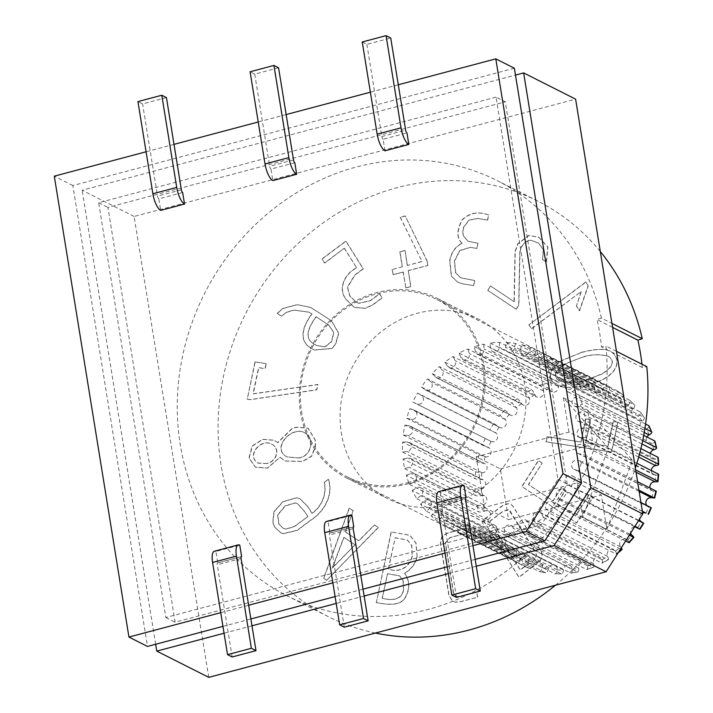 <?xml version="1.0" encoding="UTF-8"?>
<svg xmlns="http://www.w3.org/2000/svg" width="713" height="713" viewBox="0 0 713 713"><rect width="100%" height="100%" fill="white"/><g stroke="black" fill="none" stroke-linecap="round" stroke-linejoin="round"><path stroke-width="0.53" stroke-dasharray="3.56 2.67" d="M182.662 192.537L158.821 198.874L160.683 210.397M464.056 485.517L440.215 491.854L442.078 503.369L465.473 497.157M241.181 556.755L217.786 562.967L215.923 551.443L239.764 545.115M398.3 84.767L370.368 92.191M286.154 114.561L258.222 121.985M174.008 144.365L146.076 151.78M220.727 612.663L248.65 605.239M332.873 582.869L360.796 575.444M445.019 553.065L472.942 545.65M353.327 526.952L329.932 533.172L328.069 521.649L351.91 515.312M294.808 162.742L270.967 169.079L272.829 180.594M384.975 150.799L383.113 139.276L406.954 132.939M646.932 437.007A4.848 4.376 -63.2 0 0 648.572 443.477A4.848 4.376 -63.2 0 0 652.038 443.575L652.145 443.531A4.848 1.488 163.8 0 0 654.944 441.249M500.366 468.94L593.082 444.306L587.512 409.922L632.511 460.268L606.87 529.394L601.3 495L508.583 519.643L500.366 468.94L476.239 456.757L568.956 432.123L593.082 444.306M474.332 346.67L546.711 383.22A4.848 1.551 -107.9 0 1 549.545 388.701L549.563 388.817A4.848 4.376 -63.2 0 0 551.755 391.74A4.848 4.376 -63.2 0 0 556.425 391.134A4.848 4.376 -63.2 0 0 558.386 386.473L558.368 386.357A4.848 1.684 78.1 0 0 555.997 380.751L483.61 344.21A99.365 89.767 -63.2 0 0 474.332 346.67L475.33 351.331A4.848 4.376 -63.2 0 0 477.514 354.254A4.848 4.376 -63.2 0 0 482.184 353.648A4.848 4.376 -63.2 0 0 484.145 348.987L483.61 344.21M490.196 343.078L562.575 379.628A4.848 1.765 -97.6 0 1 564.634 385.278L564.634 385.403A4.848 4.376 -63.2 0 0 566.924 389.129A4.848 4.376 -63.2 0 0 573.582 384.69L573.582 384.565A4.848 1.872 88.6 0 0 571.986 378.879L499.608 342.329A99.365 89.767 -63.2 0 0 490.196 343.078L490.392 347.917A4.848 4.376 -63.2 0 0 492.683 351.643A4.848 4.376 -63.2 0 0 499.341 347.204L499.608 342.329M506.177 342.418L578.564 378.968A4.848 1.934 -87 0 1 579.838 384.655L579.821 384.77A4.848 4.376 -63.2 0 0 582.075 389.334A4.848 4.376 -63.2 0 0 588.617 385.724L588.644 385.599A4.848 1.996 99.3 0 0 587.824 379.958L515.437 343.416A99.365 89.767 -63.2 0 0 506.177 342.418L505.579 347.293A4.848 4.376 -63.2 0 0 507.834 351.848A4.848 4.376 -63.2 0 0 514.376 348.238L515.437 343.416M521.8 344.718L594.187 381.268A4.848 2.032 -76.2 0 1 594.695 386.838L594.66 386.963A4.848 4.376 -63.2 0 0 596.754 392.337A4.848 4.376 -63.2 0 0 603.046 389.53L603.091 389.414A4.848 2.068 110.3 0 0 603.011 383.977L530.624 347.427A99.365 89.767 -63.2 0 0 521.8 344.718L520.428 349.477A4.848 4.376 -63.2 0 0 522.513 354.851A4.848 4.376 -63.2 0 0 528.805 352.044L530.624 347.427M536.586 349.905L608.973 386.455A4.848 2.077 -65.1 0 1 608.759 391.776L608.715 391.892A4.848 4.376 -63.2 0 0 610.497 398.059A4.848 4.376 -63.2 0 0 616.424 396.009L616.487 395.902A4.848 2.077 121.4 0 0 617.155 390.831A4.848 2.077 121.4 0 0 617.093 390.795L544.714 354.245A99.365 89.767 -63.2 0 0 539.046 351.09A99.365 89.767 -63.2 0 0 536.586 349.905L534.474 354.406A4.848 4.376 -63.2 0 0 536.256 360.573A4.848 4.376 -63.2 0 0 542.183 358.523L544.714 354.245M550.088 357.828L622.476 394.378A4.848 2.059 -54.1 0 1 622.592 394.449A4.848 2.059 -54.1 0 1 621.602 399.316L621.54 399.414A4.848 4.376 -63.2 0 0 622.904 406.312A4.848 4.376 -63.2 0 0 628.349 404.957L628.429 404.868A4.848 2.014 132.4 0 0 629.837 400.349A4.848 2.014 132.4 0 0 629.641 400.216L557.263 363.666A99.365 89.767 -63.2 0 0 550.088 357.828L547.299 361.928A4.848 4.376 -63.2 0 0 548.662 368.826A4.848 4.376 -63.2 0 0 554.108 367.471L557.263 363.666M561.897 368.238L634.276 404.788A4.848 1.979 -43.1 0 1 634.517 404.966A4.848 1.979 -43.1 0 1 632.832 409.217L632.752 409.307A4.848 4.376 -63.2 0 0 633.59 416.864A4.848 4.376 -63.2 0 0 638.447 416.107L638.545 416.027A4.848 1.898 143.2 0 0 640.568 412.185A4.848 1.898 143.2 0 0 640.274 411.945L567.896 375.394A99.365 89.767 -63.2 0 0 561.897 368.238L558.511 371.821A4.848 4.376 -63.2 0 0 559.349 379.378A4.848 4.376 -63.2 0 0 564.215 378.621L567.896 375.394M645.577 424.075L576.291 389.084A99.365 89.767 -63.2 0 0 571.648 380.822L644.026 417.372A4.848 1.827 -32.5 0 1 644.338 417.649A4.848 1.827 -32.5 0 1 642.11 421.187L642.012 421.258A4.848 4.376 -63.2 0 0 642.235 429.378A4.848 4.376 -63.2 0 0 646.424 429.11L646.531 429.048A4.848 1.72 153.7 0 0 649.017 425.955M650.309 453.379A4.848 4.376 -63.2 0 0 652.404 458.735A4.848 4.376 -63.2 0 0 655.104 459.065L655.22 459.047A4.848 1.221 173.6 0 0 658.188 457.568M651.334 470.553A4.848 4.376 -63.2 0 0 653.625 474.689A4.848 4.376 -63.2 0 0 655.55 475.116L655.666 475.108A4.848 0.909 -176.9 0 0 658.643 474.439M650.024 488.031A4.848 4.376 -63.2 0 0 652.19 490.847A4.848 4.376 -63.2 0 0 653.34 491.221L653.456 491.239A4.848 0.57 -167.6 0 0 656.334 491.346M646.602 505.357A4.848 4.376 -63.2 0 0 648.144 506.729A4.848 4.376 -63.2 0 0 648.554 506.907L651.317 507.79M642.645 513.048A4.848 4.376 -63.2 0 0 639.49 519.162M639.953 529.278L637.707 527.424A4.848 4.376 -63.2 0 0 637.172 527.094A4.848 4.376 -63.2 0 0 634.722 526.711A4.848 4.376 -63.2 0 0 630.666 533.057M629.187 542.655A4.848 0.651 43.4 0 0 627.52 540.267L627.449 540.187A4.848 4.376 -63.2 0 0 626.335 539.349A4.848 4.376 -63.2 0 0 620.782 540.837A4.848 4.376 -63.2 0 0 620.551 546.818L620.622 546.907A4.848 0.847 -131.2 0 1 621.281 547.851M543.627 517.433L616.005 553.983A4.848 0.98 52.7 0 0 616.54 554.046A4.848 0.98 52.7 0 0 615.453 551.131L615.39 551.033A4.848 4.376 -63.2 0 0 613.804 549.58A4.848 4.376 -63.2 0 0 608.519 550.748A4.848 4.376 -63.2 0 0 607.619 556.381L607.663 556.488A4.848 1.168 -121.7 0 1 608.358 559.669A4.848 1.168 -121.7 0 1 607.824 559.616L535.436 523.066A99.365 89.767 -63.2 0 0 543.627 517.433L541.158 513.547A4.848 4.376 -63.2 0 0 539.563 512.094A4.848 4.376 -63.2 0 0 534.287 513.271A4.848 4.376 -63.2 0 0 533.377 518.895L535.436 523.066M529.438 526.488L601.817 563.038A4.848 1.283 62.3 0 0 602.36 563.101A4.848 1.283 62.3 0 0 601.959 559.75L601.915 559.643A4.848 4.376 -63.2 0 0 599.963 557.486A4.848 4.376 -63.2 0 0 594.981 558.359A4.848 4.376 -63.2 0 0 593.492 563.546L593.519 563.662A4.848 1.444 -112 0 1 593.483 567.218A4.848 1.444 -112 0 1 592.949 567.156L520.57 530.606A99.365 89.767 -63.2 0 0 529.438 526.488L527.673 522.157A4.848 4.376 -63.2 0 0 525.722 520A4.848 4.376 -63.2 0 0 520.74 520.873A4.848 4.376 -63.2 0 0 519.251 526.06L520.57 530.606M514.18 532.923L586.558 569.464A4.848 1.551 72.1 0 0 587.075 569.535A4.848 1.551 72.1 0 0 587.441 565.864L587.423 565.748A4.848 4.376 -63.2 0 0 585.23 562.824A4.848 4.376 -63.2 0 0 580.56 563.43A4.848 4.376 -63.2 0 0 578.6 568.092L578.617 568.208A4.848 1.684 -101.9 0 1 577.753 572.013A4.848 1.684 -101.9 0 1 577.28 571.933L504.893 535.383A99.365 89.767 -63.2 0 0 514.18 532.923L513.182 528.262A4.848 4.376 -63.2 0 0 510.998 525.338A4.848 4.376 -63.2 0 0 506.328 525.944A4.848 4.376 -63.2 0 0 504.367 530.606L504.893 535.383M498.316 536.515L570.694 573.065A4.848 1.765 82.4 0 0 571.14 573.154A4.848 1.765 82.4 0 0 572.352 569.286L572.352 569.161A4.848 4.376 -63.2 0 0 570.061 565.436A4.848 4.376 -63.2 0 0 563.404 569.874L563.404 569.99A4.848 1.872 -91.4 0 1 561.666 573.903A4.848 1.872 -91.4 0 1 561.283 573.813L488.904 537.263A99.365 89.767 -63.2 0 0 498.316 536.515L498.111 531.675A4.848 4.376 -63.2 0 0 495.82 527.95A4.848 4.376 -63.2 0 0 489.171 532.388L488.904 537.263M482.327 537.174L554.714 573.724A4.848 1.934 93 0 0 555.044 573.813A4.848 1.934 93 0 0 557.147 569.91L557.165 569.785A4.848 4.376 -63.2 0 0 554.91 565.231A4.848 4.376 -63.2 0 0 548.368 568.84L548.342 568.965A4.848 1.996 -80.7 0 1 545.703 572.806A4.848 1.996 -80.7 0 1 545.454 572.726L473.067 536.176A99.365 89.767 -63.2 0 0 482.327 537.174L482.924 532.299A4.848 4.376 -63.2 0 0 480.669 527.745A4.848 4.376 -63.2 0 0 474.127 531.354L473.067 536.176M466.703 534.875L539.09 571.425A4.848 2.032 103.8 0 0 539.269 571.487A4.848 2.032 103.8 0 0 542.29 567.717L542.326 567.601A4.848 4.376 -63.2 0 0 540.24 562.227A4.848 4.376 -63.2 0 0 533.939 565.026L533.894 565.142A4.848 2.068 -69.7 0 1 530.356 568.751A4.848 2.068 -69.7 0 1 530.267 568.716L457.88 532.165A99.365 89.767 -63.2 0 0 466.703 534.875L468.085 530.115A4.848 4.376 -63.2 0 0 465.999 524.741A4.848 4.376 -63.2 0 0 459.698 527.54L457.88 532.165M451.917 529.688L524.305 566.229A4.848 2.077 114.9 0 0 524.331 566.247A4.848 2.077 114.9 0 0 528.226 562.789L528.28 562.673A4.848 4.376 -63.2 0 0 526.488 556.505A4.848 4.376 -63.2 0 0 520.561 558.555L520.499 558.662A4.848 2.077 -58.6 0 1 516.185 561.897L443.798 525.347A99.365 89.767 -63.2 0 0 449.466 528.493A99.365 89.767 -63.2 0 0 451.917 529.688L454.038 525.187A4.848 4.376 -63.2 0 0 452.247 519.019A4.848 4.376 -63.2 0 0 446.32 521.069L443.798 525.347M438.415 521.764L510.802 558.315A4.848 2.059 125.9 0 0 515.383 555.249L515.454 555.151A4.848 4.376 -63.2 0 0 514.082 548.244A4.848 4.376 -63.2 0 0 508.636 549.607L508.565 549.696A4.848 2.014 -47.6 0 1 503.628 552.477L431.249 515.927A99.365 89.767 -63.2 0 0 438.415 521.764L441.213 517.665A4.848 4.376 -63.2 0 0 439.841 510.758A4.848 4.376 -63.2 0 0 434.404 512.121L431.249 515.927M426.615 511.355L498.993 547.905A4.848 1.979 136.9 0 0 504.153 545.347L504.234 545.258A4.848 4.376 -63.2 0 0 503.396 537.7A4.848 4.376 -63.2 0 0 498.539 538.458L498.44 538.538A4.848 1.898 -36.8 0 1 492.995 540.739L420.617 504.198A99.365 89.767 -63.2 0 0 426.615 511.355L430.001 507.772A4.848 4.376 -63.2 0 0 429.155 500.214A4.848 4.376 -63.2 0 0 424.297 500.972L420.617 504.198M416.864 498.77L489.252 535.32A4.848 1.827 147.5 0 0 494.875 533.377L494.974 533.306A4.848 4.376 -63.2 0 0 494.751 525.187A4.848 4.376 -63.2 0 0 490.562 525.454L490.455 525.517A4.848 1.72 -26.3 0 1 484.599 527.059L412.212 490.508A99.365 89.767 -63.2 0 0 416.864 498.77L420.741 495.82A4.848 4.376 -63.2 0 0 420.51 487.701A4.848 4.376 -63.2 0 0 416.321 487.968L412.212 490.508M409.467 484.394L481.854 520.936A4.848 1.631 157.9 0 0 487.844 519.697L487.95 519.643A4.848 4.376 -63.2 0 0 490.704 515.303A4.848 4.376 -63.2 0 0 488.414 511.087A4.848 4.376 -63.2 0 0 484.947 510.989L484.84 511.034A4.848 1.488 -16.2 0 1 478.69 511.827L406.312 475.277A99.365 89.767 -63.2 0 0 409.467 484.394L413.709 482.157A4.848 4.376 -63.2 0 0 416.463 477.817A4.848 4.376 -63.2 0 0 414.182 473.601A4.848 4.376 -63.2 0 0 410.715 473.503L406.312 475.277M404.645 468.655L477.033 505.205A4.848 1.381 167.9 0 0 483.254 504.733L483.369 504.697A4.848 4.376 -63.2 0 0 486.827 500.464A4.848 4.376 -63.2 0 0 484.582 495.829A4.848 4.376 -63.2 0 0 481.881 495.49L481.765 495.517A4.848 1.221 -6.4 0 1 475.464 495.517L403.077 458.967A99.365 89.767 -63.2 0 0 404.645 468.655L409.128 467.211A4.848 4.376 -63.2 0 0 412.586 462.978A4.848 4.376 -63.2 0 0 410.34 458.343A4.848 4.376 -63.2 0 0 407.64 458.004L403.077 458.967M402.551 452.051L474.929 488.601A4.848 1.096 177.6 0 0 481.257 488.94L481.373 488.922A4.848 4.376 -63.2 0 0 485.535 484.92A4.848 4.376 -63.2 0 0 483.361 479.876A4.848 4.376 -63.2 0 0 481.435 479.448L481.32 479.457A4.848 0.909 3.1 0 1 475.001 478.628L402.613 442.078A99.365 89.767 -63.2 0 0 402.551 452.051L407.141 451.436A4.848 4.376 -63.2 0 0 411.294 447.434A4.848 4.376 -63.2 0 0 409.119 442.39A4.848 4.376 -63.2 0 0 407.203 441.962L402.613 442.078M403.237 435.064L475.616 471.614A4.848 0.766 -173 0 0 481.917 472.781L482.033 472.79A4.848 4.376 -63.2 0 0 486.863 469.163A4.848 4.376 -63.2 0 0 484.795 463.717A4.848 4.376 -63.2 0 0 483.646 463.334L483.53 463.316A4.848 0.57 12.4 0 1 477.318 461.668L404.939 425.117A99.365 89.767 -63.2 0 0 403.237 435.064L407.791 435.304A4.848 4.376 -63.2 0 0 412.622 431.677A4.848 4.376 -63.2 0 0 410.554 426.231A4.848 4.376 -63.2 0 0 409.405 425.857L404.939 425.117M406.686 418.228L479.074 454.778L485.312 456.792A4.848 4.376 -63.2 0 0 490.767 453.682A4.848 4.376 -63.2 0 0 488.842 447.826A4.848 4.376 -63.2 0 0 488.432 447.648L482.353 445.153L409.975 408.602A99.365 89.767 -63.2 0 0 406.686 418.228L411.071 419.306A4.848 4.376 -63.2 0 0 416.526 416.196A4.848 4.376 -63.2 0 0 414.601 410.34A4.848 4.376 -63.2 0 0 414.191 410.162L409.975 408.602M412.8 402.052L491.114 441.418A4.848 4.376 -63.2 0 0 497.041 439.101A4.848 4.376 -63.2 0 0 495.642 432.862L417.568 393.041A99.365 89.767 -63.2 0 0 412.8 402.052L416.882 403.932A4.848 4.376 -63.2 0 0 422.809 401.615A4.848 4.376 -63.2 0 0 421.41 395.376L417.568 393.041M421.392 387.007L493.779 423.558L499.278 427.14A4.848 4.376 -63.2 0 0 499.813 427.47A4.848 4.376 -63.2 0 0 505.615 425.634A4.848 4.376 -63.2 0 0 505.071 419.422L504.991 419.351A4.848 0.508 39.6 0 0 499.875 415.438L427.497 378.897A99.365 89.767 -63.2 0 0 421.392 387.007L425.037 389.654A4.848 4.376 -63.2 0 0 425.581 389.984A4.848 4.376 -63.2 0 0 431.374 388.148A4.848 4.376 -63.2 0 0 430.839 381.936L427.497 378.897M432.194 373.576L504.581 410.127A4.848 0.651 -136.6 0 1 509.465 414.298L509.537 414.378A4.848 4.376 -63.2 0 0 510.651 415.216A4.848 4.376 -63.2 0 0 516.203 413.727A4.848 4.376 -63.2 0 0 516.435 407.747L516.364 407.658A4.848 0.847 48.8 0 0 511.836 403.148L439.449 366.598A99.365 89.767 -63.2 0 0 432.194 373.576L435.304 376.892A4.848 4.376 -63.2 0 0 436.418 377.73A4.848 4.376 -63.2 0 0 441.962 376.241A4.848 4.376 -63.2 0 0 442.194 370.261L439.449 366.598M444.885 362.159L517.264 398.71A4.848 0.98 -127.3 0 1 521.533 403.433L521.595 403.531A4.848 4.376 -63.2 0 0 523.182 404.984A4.848 4.376 -63.2 0 0 528.467 403.808A4.848 4.376 -63.2 0 0 529.367 398.184L529.322 398.077A4.848 1.168 58.3 0 0 525.454 393.077L453.067 356.527A99.365 89.767 -63.2 0 0 444.885 362.159L447.354 366.045A4.848 4.376 -63.2 0 0 448.94 367.498A4.848 4.376 -63.2 0 0 454.226 366.322A4.848 4.376 -63.2 0 0 455.135 360.698L453.067 356.527M459.074 353.095L531.452 389.646A4.848 1.283 -117.7 0 1 535.026 394.815L535.071 394.922A4.848 4.376 -63.2 0 0 537.023 397.079A4.848 4.376 -63.2 0 0 542.005 396.205A4.848 4.376 -63.2 0 0 543.502 391.018L543.466 390.902A4.848 1.444 68 0 0 540.329 385.537L467.942 348.987A99.365 89.767 -63.2 0 0 459.074 353.095L460.83 357.436A4.848 4.376 -63.2 0 0 462.782 359.593A4.848 4.376 -63.2 0 0 467.773 358.719A4.848 4.376 -63.2 0 0 469.261 353.532L467.942 348.987M642.698 440.643L583.858 410.929L579.375 412.372A4.848 4.376 -63.2 0 0 575.917 416.615A4.848 4.376 -63.2 0 0 578.163 421.249A4.848 4.376 -63.2 0 0 580.872 421.579L585.435 420.625A99.365 89.767 -63.2 0 0 583.858 410.929M636.878 463.254L585.89 437.515A99.365 89.767 -63.2 0 0 585.961 427.542L581.371 428.156A4.848 4.376 -63.2 0 0 577.209 432.158A4.848 4.376 -63.2 0 0 579.384 437.203A4.848 4.376 -63.2 0 0 581.309 437.63L585.89 437.515M466.48 528.083L447.416 533.155L441.998 536.657L440.563 543.012L449.074 595.551L452.728 601.282L455.5 602.218L460.865 601.683L477.683 597.218L476.863 592.191L460.054 596.656L455.839 596.549L453.53 592.699L445.473 542.932L450.224 537.593L467.291 533.066L466.302 527.994L447.229 533.057L441.81 536.559L440.376 542.914L448.887 595.462L452.541 601.184L455.313 602.129L460.687 601.594L477.683 597.218M477.496 597.12L476.863 592.191M476.685 592.093L459.867 596.558L455.652 596.46L453.343 592.601L445.286 542.843L450.037 537.504L467.291 533.066M467.104 532.967L466.302 527.994M617.77 422.221L613.118 421.499L607.877 446.16L585.569 442.684L590.489 419.494L585.836 418.772L580.908 441.962L547.058 436.686L545.98 441.766L611.451 451.962L617.77 422.221L613.305 421.597L608.064 446.258L585.747 442.782L590.676 419.592L586.024 418.87L581.095 442.051L547.245 436.784L546.167 441.855L611.638 452.051L617.957 422.319M542.014 463.013L538.315 460.553L521.863 486.48L576.612 522.923L593.064 496.997L589.152 494.394L575.507 515.9L556.906 503.521L565.391 490.152L561.443 487.523L552.958 500.891L528.369 484.519L542.201 463.111L538.502 460.651L522.05 486.578L576.799 523.021L593.252 497.086L589.339 494.492L575.694 515.989L557.094 503.61L565.578 490.241L561.63 487.612L553.145 500.981L528.556 484.608L542.201 463.111M510.009 510.963L535.695 552.085C539.429 560.864 525.329 564.741 520.499 570.124L489.974 521.256L503.369 511.203L508.69 509.679L535.508 551.996C539.242 560.774 525.142 564.643 520.312 570.026L489.795 521.158L503.182 511.114L508.503 509.59L509.822 510.865M539.527 561.122C542.424 557.593 542.718 553.983 540.392 550.276L512.736 506.016L510.856 504.26L507.861 503.699L502.326 505.704L483.173 520.089L518.859 577.227L539.714 561.22C542.611 557.691 542.896 554.072 540.579 550.374L512.923 506.105L511.034 504.349L508.048 503.788L502.513 505.802L483.361 520.187L519.046 577.316L539.714 561.22M417.15 556.595L416.036 543.101L409.984 535.32L391.33 531.969L376.33 602.574C385.662 604.544 401.009 606.888 405.644 596.924C410.135 588.706 409.832 580.863 404.726 573.404C411.526 569.206 415.67 563.6 417.15 556.595L415.848 543.003L409.797 535.222L391.33 531.969M391.152 531.871L376.33 602.574M376.152 602.476C385.475 604.446 400.822 606.79 405.465 596.826C409.948 588.608 409.645 580.774 404.538 573.314L404.726 573.404M404.538 573.314C411.339 569.108 415.483 563.511 416.962 556.505M355.074 544.785L332.392 568.065L343.987 537.415L355.074 544.785L332.205 567.967L343.8 537.317L354.887 544.696M326.625 580.293L378.193 527.388L374.378 524.92L358.692 540.802L345.35 531.925L353.087 510.677L349.183 508.075L323.604 578.279L326.625 580.293L378.38 527.477L374.566 525.009L358.871 540.891L345.538 532.014L353.274 510.775L349.37 508.173L323.791 578.377L326.804 580.382M403.674 589.214C402.382 600.863 390.671 600.489 382.32 598.314L387.533 573.778L399.77 575.935L403.246 580.854L403.487 589.125C402.194 600.765 390.483 600.391 382.132 598.216L382.32 598.314M412.319 555.899C410.189 567.789 397.711 573.457 388.576 568.858L395.171 537.816L407.533 540.133L411.847 545.552L412.132 555.81C410.002 567.691 397.524 573.359 388.389 568.76L388.576 568.858M388.389 568.76L395.171 537.816M394.984 537.727L407.346 540.035L411.659 545.463L412.132 555.81M382.132 598.216L387.533 573.778M387.346 573.68L399.592 575.837L403.068 580.756L403.487 589.125M641.967 364.218A227.821 205.799 116.8 0 1 642.324 367.525L646.78 366.642M600.284 251.493A232.67 210.175 -63.2 0 0 537.878 201.182A232.67 210.175 -63.2 0 0 245.388 314.139A232.67 210.175 -63.2 0 0 328.14 616.558A232.67 210.175 -63.2 0 0 375.421 633.064M555.472 585.221A232.67 210.175 -63.2 0 0 635.354 468.031M344.45 248.302L356.66 267.847C345.083 273.863 337.864 288.007 345.885 299.184L354.201 307.401L365.493 308.364L372.819 304.941L382.266 297.847L379.726 293.774L370.448 300.726L358.987 303.346L356.42 302.348L349.949 296.136L347.587 287.161L355.012 275.075L363.309 268.846L346.01 241.146L322.214 259.006L324.763 263.079L344.263 248.213L356.66 267.847M266.288 363.675L255.165 361.946L247.259 399.164L250.513 399.663L316.83 389.815L317.998 384.565L253.213 393.87L258.766 367.703L265.218 368.71L266.288 363.675L255.165 361.946M402.426 266.787L392.328 269.469L393.184 274.71L403.282 272.027L405.857 287.972L410.884 286.635L408.299 270.69L427.88 265.486L427.149 260.94L405.278 216.021L400.349 217.331L422.06 261.564L407.453 265.45L405.037 250.521L400.011 251.858L402.426 266.787L392.328 269.469M514.207 301.768L490.58 286.038L487.826 290.378L516.248 309.299L518.886 304.95L519.929 253.373C520.312 247.384 523.182 243.115 528.529 240.584L531.39 240.406L538.725 243.204L543.458 249.764L542.566 259.523L546.488 262.126L547.914 246.974L538.752 237.269L528.868 235.504L518.012 243.846L515.232 251.529L514.207 301.768L490.58 286.038M581.362 352.525L561.666 360.68C548.858 370.011 547.094 378.202 556.345 385.261C564.509 388.38 574.598 388.282 586.621 384.975C616.825 378.906 623.848 360.074 610.827 351.411C605.016 348.479 595.195 348.853 581.362 352.525L561.479 360.591C548.68 369.922 546.907 378.113 556.158 385.172C564.322 388.282 574.411 388.193 586.434 384.886C616.638 378.808 623.661 359.976 610.64 351.322C604.829 348.39 595.007 348.755 581.175 352.436M448.495 504.501A100.578 90.854 116.8 0 1 387.676 498.654A100.578 90.854 116.8 0 1 351.901 367.917A100.578 90.854 116.8 0 1 478.343 319.085A100.578 90.854 116.8 0 1 524.563 417.675A100.578 90.854 116.8 0 1 448.495 504.501M588.27 285.886L585.908 282.107L529.001 324.816L531.577 328.836L581.336 291.483L576.452 305.939L579.535 310.877L588.27 285.886L585.908 282.107M488.779 215.023C478.459 211.271 469.582 212.929 462.167 219.987C456.676 230.887 456.721 238.686 462.291 243.383C455.571 246.484 451.436 252.268 449.885 260.744L451.454 276.1L457.808 282.286L463.316 283.997L473.673 285.61L474.742 280.574L460.705 277.776L455.759 272.865L454.52 261.181L459.858 250.637L470.25 247.393L476.952 248.436L478.04 243.347L468.102 241.297L463.423 235.807L462.897 231.877L463.717 227.251L469.234 220.076L477.906 218.534L487.71 220.067L488.592 214.934C478.271 211.173 469.404 212.831 461.979 219.898C456.489 230.789 456.534 238.588 462.104 243.285L462.291 243.383M277.785 442.702L274.282 440.331L262.883 439.377L252.393 446.026L249.167 458.076L255.512 467.193L267.544 468.129L280.138 457.229L284.897 461.017L302.642 461.507L311.643 456.267L315.502 446.677L315.351 440.162L308.123 428.192L297.152 427.247L292.651 428.165L277.785 442.702L274.095 440.233L262.696 439.288L252.206 445.937L248.989 457.978L255.325 467.095L267.357 468.04L280.138 457.229M281.385 316.117L286.831 312.241L294.032 310.137L308.872 312.16L312.071 314.032C303.471 324.941 297.9 340.556 310.948 348.131L314.228 350.047L331.955 348.577L335.618 344.317L338.791 333.292L331.509 320.814L310.699 307.428L297.294 304.736L282.892 308.551L277.348 313.435L281.385 316.117L286.644 312.151L293.845 310.039L308.684 312.071L311.884 313.943C303.283 324.852 297.713 340.457 310.77 348.033L314.041 349.958L331.777 348.488L335.431 344.219L338.604 333.194L331.331 320.716L310.511 307.339L297.107 304.647L282.713 308.453L277.161 313.337L281.198 316.028M324.37 482.514C326.928 493.013 322.481 506.239 312.142 513.351L307.989 506.702L300.12 498.886L296.964 497.754L282.945 501.854L274.157 511.684L272.91 522.362L274.87 527.255L280.806 532.771L283.132 533.707L297.268 530.427L310.913 520.187C324.353 511.667 333.675 495.107 328.55 479.377L324.183 482.425C326.75 492.924 322.294 506.141 311.955 513.253L307.802 506.604L299.932 498.788L296.777 497.665L282.758 501.756L273.97 511.586L272.722 522.273L274.692 527.157L280.628 532.682L282.945 533.618L297.089 530.329L310.725 520.098C324.165 511.577 333.488 495.018 328.363 479.279L324.183 482.425M208.74 677.35L134.097 216.467L575.614 99.152M134.097 216.467L82.129 190.228L515.472 75.088M582.2 357.373C590.729 354.423 599.481 354.058 608.456 356.277C615.257 361.259 613.135 367.159 602.102 373.977L585.908 380.261C577.414 383.086 568.573 383.362 559.357 381.081C552.744 376.25 554.937 370.448 565.953 363.675L582.013 357.284C590.542 354.334 599.294 353.96 608.269 356.179C615.069 361.17 612.948 367.07 601.915 373.879L585.721 380.172C577.227 382.997 568.386 383.264 559.179 380.992C552.557 376.152 554.75 370.35 565.765 363.585L582.013 357.284M496.025 97.137L98.652 202.724L165.835 617.511L531.987 520.232L557.923 479.341L496.025 97.137L505.303 101.825L567.209 484.029L541.265 524.911L175.113 622.199L107.939 207.412L505.303 101.825M222.946 626.379L250.869 618.955M335.092 596.576L363.015 589.161M447.238 566.782L475.161 559.357M514.367 68.225L72.851 185.54L147.493 646.424M72.851 185.54L54.286 176.173M165.835 617.511L175.113 622.199M531.987 520.232L541.265 524.911M407.667 483.886A100.578 90.854 -63.2 0 0 483.735 397.061A100.578 90.854 -63.2 0 0 437.515 298.471A100.578 90.854 -63.2 0 0 311.073 347.302A100.578 90.854 -63.2 0 0 346.839 478.04A100.578 90.854 -63.2 0 0 407.667 483.886M407.479 482.737A99.365 89.767 -63.2 0 0 482.63 396.954A99.365 89.767 -63.2 0 0 436.962 299.549A99.365 89.767 -63.2 0 0 372.248 295.129A99.365 89.767 -63.2 0 0 301.349 382.043A99.365 89.767 -63.2 0 0 347.391 476.952A99.365 89.767 -63.2 0 0 407.479 482.737M601.415 318.078A232.67 210.175 -63.2 0 0 497.05 180.558A232.67 210.175 -63.2 0 0 204.56 293.515A232.67 210.175 -63.2 0 0 287.303 595.943A232.67 210.175 -63.2 0 0 510.446 567.967A232.67 210.175 -63.2 0 0 605.943 346.028L601.496 346.91A227.821 205.799 116.8 0 0 597.057 319.54L601.415 318.078L611.932 323.39M616.46 351.331L605.943 346.028M642.324 367.525L601.496 346.91M612.574 327.383L597.057 319.54M278.578 67.788L254.737 74.125L250.094 71.781M166.432 97.592L142.591 103.92L137.948 101.585M158.821 198.874A2.424 0.811 -104.9 0 1 157.52 196.102L142.591 103.92M254.737 74.125L269.666 166.298A2.424 0.811 75.1 0 0 270.967 169.079M362.24 41.987L366.874 44.331L390.724 37.994M568.956 432.123L563.386 397.738L608.385 448.085L582.744 517.21L577.173 482.826L484.448 507.46L476.239 456.757M484.448 507.46L508.583 519.643M563.386 397.738L587.512 409.922M608.385 448.085L632.511 460.268M582.744 517.21L606.87 529.394M577.173 482.826L601.3 495M620.506 549.072L549.055 512.995A99.365 89.767 -63.2 0 0 556.309 506.007L553.208 502.701A4.848 4.376 -63.2 0 0 552.094 501.863A4.848 4.376 -63.2 0 0 546.541 503.351A4.848 4.376 -63.2 0 0 546.318 509.332L549.055 512.995M625.622 541.007L556.309 506.007M629.321 535.187L561.015 500.695A99.365 89.767 -63.2 0 0 567.111 492.576L563.466 489.938A4.848 4.376 -63.2 0 0 562.931 489.608A4.848 4.376 -63.2 0 0 557.138 491.444A4.848 4.376 -63.2 0 0 557.673 497.647L561.015 500.695M634.704 526.702L567.111 492.576M638.527 520.677L570.944 486.551A99.365 89.767 -63.2 0 0 575.703 477.541L571.63 475.651A4.848 4.376 -63.2 0 0 565.703 477.977A4.848 4.376 -63.2 0 0 567.102 484.216L570.944 486.551M642.351 511.194L575.703 477.541M640.942 502.496L578.537 470.99A99.365 89.767 -63.2 0 0 581.817 461.364L577.441 460.286A4.848 4.376 -63.2 0 0 571.986 463.397A4.848 4.376 -63.2 0 0 573.912 469.243A4.848 4.376 -63.2 0 0 574.322 469.43L578.537 470.99M638.946 490.205L581.817 461.364M637.574 481.738L583.573 454.475A99.365 89.767 -63.2 0 0 585.275 444.52L580.721 444.288A4.848 4.376 -63.2 0 0 575.89 447.916A4.848 4.376 -63.2 0 0 577.949 453.361A4.848 4.376 -63.2 0 0 579.108 453.735L583.573 454.475M635.675 469.974L585.275 444.52M639.392 454.52L585.961 427.542M640.898 448.629L585.435 420.625M643.732 435.385L582.2 404.316A99.365 89.767 -63.2 0 0 579.045 395.198L574.803 397.435A4.848 4.376 -63.2 0 0 572.049 401.776A4.848 4.376 -63.2 0 0 574.33 405.991A4.848 4.376 -63.2 0 0 577.797 406.089L582.2 404.316M644.926 428.468L579.045 395.198M585.721 282.009L529.001 324.816M528.814 324.727L531.577 328.836M531.39 328.738L581.336 291.483M581.148 291.394L576.452 305.939M576.264 305.85L579.535 310.877M579.348 310.779L588.082 285.797M490.392 285.949L487.826 290.378M487.639 290.289L516.248 309.299M516.06 309.21L518.886 304.95M518.707 304.861L519.741 253.284C520.125 247.286 522.994 243.026 528.342 240.486L528.529 240.584M528.342 240.486L531.212 240.317L538.538 243.115L543.27 249.666L542.566 259.523M542.379 259.425L546.488 262.126M546.301 262.036L547.727 246.885L538.565 237.179L528.69 235.415L517.825 243.748L515.044 251.431L514.02 301.67M462.104 243.285C455.384 246.386 451.249 252.179 449.707 260.655L451.267 276.002L457.621 282.196L463.129 283.908L473.673 285.61M473.494 285.521L474.742 280.574M474.564 280.485L460.518 277.687L455.58 272.767L454.333 261.092L459.671 250.548L470.063 247.304L476.952 248.436M476.774 248.347L478.04 243.347M477.853 243.249L467.924 241.199L463.236 235.709L462.71 231.778L463.539 227.153L469.047 219.978L477.719 218.445L487.71 220.067M487.523 219.969L488.592 214.934M392.141 269.371L393.184 274.71M392.997 274.612L403.282 272.027M403.095 271.929L405.857 287.972M405.679 287.883L410.884 286.635M410.697 286.546L408.299 270.69M408.112 270.601L427.88 265.486M427.702 265.396L427.149 260.94M426.962 260.851L405.278 216.021M405.091 215.923L400.349 217.331M400.171 217.233L422.06 261.564M421.873 261.475L407.453 265.45M407.266 265.352L405.037 250.521M404.85 250.423L400.011 251.858M399.824 251.76L402.248 266.689M279.959 457.14L284.71 460.928L302.455 461.418L311.456 456.168L315.315 446.588L315.164 440.064L307.936 428.103L296.964 427.149L292.464 428.067L277.598 442.604M232.162 656.976L217.233 564.803A2.424 0.811 -104.9 0 1 217.536 562.931A2.424 0.811 -104.9 0 1 217.786 562.967M456.454 597.387L441.525 505.205A2.424 0.811 -104.9 0 1 441.828 503.333A2.424 0.811 -104.9 0 1 442.078 503.369M344.308 627.182L329.379 535.008A2.424 0.811 -104.9 0 1 329.682 533.137A2.424 0.811 -104.9 0 1 329.932 533.172M326.572 521.417A14.545 4.857 -104.9 0 1 328.069 521.649M476.275 566.22L448.343 573.635M364.129 596.015L336.206 603.439M251.983 625.809L224.06 633.233M155.666 644.258L82.129 190.228M98.652 202.724L107.939 207.412M298.907 457.978L287.009 456.98C270.494 447.889 292.963 425.01 304.977 433.014C315.298 438.825 311.287 456.57 298.907 457.978L286.822 456.881C270.316 447.8 292.776 424.912 304.79 432.925C315.11 438.736 311.1 456.472 298.72 457.889M266.742 463.548L258.177 463.183C245.78 455.678 261.413 437.773 272.063 444.351C281.189 449.065 275.958 462.256 266.742 463.548L257.99 463.085C245.593 455.58 261.225 437.675 271.876 444.252C281.002 448.967 275.771 462.158 266.564 463.459M254.987 361.847L247.259 399.164M316.189 316.777L328.934 325.262L333.862 332.561L331.598 341.705L325.083 346.937L316.608 345.511L313.827 343.88C303.408 337.793 309.317 326.429 316.189 316.777L328.746 325.164L333.684 332.472L331.411 341.607L324.896 346.848L316.42 345.422L313.64 343.782C303.221 337.695 309.139 326.331 316.002 316.688M356.473 267.758C344.896 273.765 337.677 287.909 345.698 299.086L354.013 307.303L365.306 308.266L372.641 304.843L382.088 297.758L379.539 293.676L370.27 300.636L358.799 303.248L356.233 302.259L349.762 296.038L347.4 287.072L354.824 274.986L363.122 268.756L345.823 241.047L322.026 258.908L324.575 262.99L344.263 248.213M307.873 516.56L294.585 526.533L286.047 529.153L283.293 528.297L279.015 524.144L277.749 515.036L285.369 505.945L295.414 502.968L297.437 503.628L304.781 511.613L307.873 516.56L294.398 526.435L285.86 529.055L283.106 528.199L278.828 524.055L277.562 514.938L285.182 505.847L295.227 502.87L297.259 503.53L304.603 511.515L307.686 516.462M571.648 380.822L567.771 383.772A4.848 4.376 -63.2 0 0 567.994 391.892A4.848 4.376 -63.2 0 0 572.191 391.624L576.291 389.084M366.874 44.331L381.811 136.504A2.424 0.811 75.1 0 0 383.113 139.276M438.718 491.622A14.545 4.857 -104.9 0 1 440.215 491.854M214.426 551.22A14.545 4.857 -104.9 0 1 215.923 551.443M247.072 399.066L250.325 399.574L316.652 389.717L317.811 384.476L253.026 393.772L258.587 367.614L265.031 368.621L266.101 363.585M557.923 479.341L567.209 484.029M653.732 449.823A94.517 85.382 -63.2 0 0 652.145 443.531M564.634 385.278A94.517 85.382 -63.2 0 0 558.368 386.357M579.838 384.655A94.517 85.382 -63.2 0 0 573.582 384.565M594.695 386.838A94.517 85.382 -63.2 0 0 588.644 385.599M608.759 391.776A94.517 85.382 -63.2 0 0 603.091 389.414M621.602 399.316A94.517 85.382 -63.2 0 0 616.487 395.902M632.832 409.217A94.517 85.382 -63.2 0 0 628.429 404.868M642.11 421.187A94.517 85.382 -63.2 0 0 638.545 416.027M649.142 434.859A94.517 85.382 -63.2 0 0 646.531 429.048M655.728 465.625A94.517 85.382 -63.2 0 0 655.22 459.047M655.069 481.774A94.517 85.382 -63.2 0 0 655.666 475.108M651.789 497.799A94.517 85.382 -63.2 0 0 653.456 491.239M645.969 513.191A94.517 85.382 -63.2 0 0 648.661 506.952M637.796 527.486A94.517 85.382 -63.2 0 0 641.442 521.756M627.52 540.267A94.517 85.382 -63.2 0 0 631.994 535.213M615.453 551.131A94.517 85.382 -63.2 0 0 620.622 546.907M601.959 559.75A94.517 85.382 -63.2 0 0 607.663 556.488M587.441 565.864A94.517 85.382 -63.2 0 0 593.519 563.662M572.352 569.286A94.517 85.382 -63.2 0 0 578.617 568.208M557.147 569.91A94.517 85.382 -63.2 0 0 563.404 569.99M542.29 567.717A94.517 85.382 -63.2 0 0 548.342 568.965M528.226 562.789A94.517 85.382 -63.2 0 0 533.894 565.142M515.383 555.249A94.517 85.382 -63.2 0 0 520.499 558.662M504.153 545.347A94.517 85.382 -63.2 0 0 508.565 549.696M494.875 533.377A94.517 85.382 -63.2 0 0 498.44 538.538M487.844 519.697A94.517 85.382 -63.2 0 0 490.455 525.517M483.254 504.733A94.517 85.382 -63.2 0 0 484.84 511.034M481.257 488.94A94.517 85.382 -63.2 0 0 481.765 495.517M481.917 472.781A94.517 85.382 -63.2 0 0 481.32 479.457M485.196 456.766A94.517 85.382 -63.2 0 0 483.53 463.316M491.016 441.374A94.517 85.382 -63.2 0 0 488.325 447.612M499.189 427.069A94.517 85.382 -63.2 0 0 495.553 432.809M509.465 414.298A94.517 85.382 -63.2 0 0 504.991 419.351M521.533 403.433A94.517 85.382 -63.2 0 0 516.364 407.658M535.026 394.815A94.517 85.382 -63.2 0 0 529.322 398.077M549.545 388.701A94.517 85.382 -63.2 0 0 543.466 390.902M641.976 443.985L579.375 412.372M655.55 475.116L581.309 437.63M638.679 457.095L581.371 428.156M181.36 189.765L157.52 196.102M293.506 159.97L269.666 166.298M562.575 379.628A99.365 89.767 -63.2 0 0 555.997 380.751M546.711 383.22A99.365 89.767 -63.2 0 0 540.329 385.537M531.452 389.646A99.365 89.767 -63.2 0 0 525.454 393.077M517.264 398.71A99.365 89.767 -63.2 0 0 511.836 403.148M504.581 410.127A99.365 89.767 -63.2 0 0 499.875 415.438M493.779 423.558A99.365 89.767 -63.2 0 0 489.956 429.591M485.188 438.593A99.365 89.767 -63.2 0 0 482.353 445.153M479.074 454.778A99.365 89.767 -63.2 0 0 477.318 461.668M475.616 471.614A99.365 89.767 -63.2 0 0 475.001 478.628M474.929 488.601A99.365 89.767 -63.2 0 0 475.464 495.517M477.033 505.205A99.365 89.767 -63.2 0 0 478.69 511.827M481.854 520.936A99.365 89.767 -63.2 0 0 484.599 527.059M489.252 535.32A99.365 89.767 -63.2 0 0 492.995 540.739M498.993 547.905A99.365 89.767 -63.2 0 0 503.628 552.477M510.802 558.315A99.365 89.767 -63.2 0 0 516.185 561.897M524.305 566.229A99.365 89.767 -63.2 0 0 530.267 568.716M539.09 571.425A99.365 89.767 -63.2 0 0 545.454 572.726M554.714 573.724A99.365 89.767 -63.2 0 0 561.283 573.813M570.694 573.065A99.365 89.767 -63.2 0 0 577.28 571.933M586.558 569.464A99.365 89.767 -63.2 0 0 592.949 567.156M601.817 563.038A99.365 89.767 -63.2 0 0 607.824 559.616M616.005 553.983A99.365 89.767 -63.2 0 0 618.786 551.791M644.026 417.372A99.365 89.767 -63.2 0 0 640.274 411.945M634.276 404.788A99.365 89.767 -63.2 0 0 629.641 400.216M622.476 394.378A99.365 89.767 -63.2 0 0 617.093 390.795M608.973 386.455A99.365 89.767 -63.2 0 0 603.011 383.977M594.187 381.268A99.365 89.767 -63.2 0 0 587.824 379.958M578.564 378.968A99.365 89.767 -63.2 0 0 571.986 378.879M241.074 558.466L217.233 564.803M441.525 505.205L465.366 498.877M353.22 528.672L329.379 535.008M655.104 459.065L580.872 421.579M644.258 432.506L574.803 397.435M652.038 443.575L577.797 406.089M642.012 421.258L567.771 383.772M646.424 429.11L572.191 391.624M632.752 409.307L558.511 371.821M638.447 416.107L564.215 378.621M621.54 399.414L547.299 361.928M628.349 404.957L554.108 367.471M608.715 391.892L534.474 354.406M616.424 396.009L542.183 358.523M594.66 386.963L520.428 349.477M603.046 389.53L528.805 352.044M579.821 384.77L505.579 347.293M588.617 385.724L514.376 348.238M564.634 385.403L490.392 347.917M573.582 384.69L499.341 347.204M549.563 388.817L475.33 351.331M558.386 386.473L484.145 348.987M535.071 394.922L460.83 357.436M543.502 391.018L469.261 353.532M521.595 403.531L447.354 366.045M529.367 398.184L455.135 360.698M509.537 414.378L435.304 376.892M516.435 407.747L442.194 370.261M499.278 427.14L425.037 389.654M505.071 419.422L430.839 381.936M491.114 441.418L416.882 403.932M495.642 432.862L421.41 395.376M485.312 456.792L411.071 419.306M488.432 447.648L414.191 410.162M482.033 472.79L407.791 435.304M483.646 463.334L409.405 425.857M481.373 488.922L407.141 451.436M481.435 479.448L407.203 441.962M483.369 504.697L409.128 467.211M481.881 495.49L407.64 458.004M487.95 519.643L413.709 482.157M484.947 510.989L410.715 473.503M494.974 533.306L420.741 495.82M490.562 525.454L416.321 487.968M504.234 545.258L430.001 507.772M498.539 538.458L424.297 500.972M515.454 555.151L441.213 517.665M508.636 549.607L434.404 512.121M528.28 562.673L454.038 525.187M520.561 558.555L446.32 521.069M542.326 567.601L468.085 530.115M533.939 565.026L459.698 527.54M557.165 569.785L482.924 532.299M548.368 568.84L474.127 531.354M572.352 569.161L498.111 531.675M563.404 569.874L489.171 532.388M587.423 565.748L513.182 528.262M578.6 568.092L504.367 530.606M601.915 559.643L527.673 522.157M593.492 563.546L519.251 526.06M615.39 551.033L541.158 513.547M607.619 556.381L533.377 518.895M627.449 540.187L553.208 502.701M620.551 546.818L546.318 509.332M637.707 527.424L563.466 489.938M629.971 534.153L557.673 497.647M642.377 511.381L571.63 475.651M638.714 520.374L567.102 484.216M639.151 491.444L577.441 460.286M648.554 506.907L574.322 469.43M636.032 472.22L580.721 444.288M653.34 491.221L579.108 453.735M381.811 136.504L405.652 130.167M579.384 437.203L653.625 474.689M346.839 478.04L387.676 498.654M437.515 298.471L478.343 319.085M537.878 201.182L497.05 180.558M328.14 616.558L287.303 595.943M347.391 476.952L449.466 528.493M436.962 299.549L539.046 351.09M217.536 562.931L241.377 556.595M441.828 503.333L465.669 496.997M329.682 533.137L353.523 526.8M578.163 421.249L652.404 458.735M574.33 405.991L648.572 443.477M567.994 391.892L642.235 429.378M559.349 379.378L633.59 416.864M548.662 368.826L622.904 406.312M536.256 360.573L610.497 398.059M522.513 354.851L596.754 392.337M507.834 351.848L582.075 389.334M492.683 351.643L566.924 389.129M477.514 354.254L551.755 391.74M462.782 359.593L537.023 397.079M448.94 367.498L523.182 404.984M436.418 377.73L510.651 415.216M425.581 389.984L499.813 427.47M414.601 410.34L488.842 447.826M410.554 426.231L484.795 463.717M409.119 442.39L483.361 479.876M410.34 458.343L484.582 495.829M414.182 473.601L488.414 511.087M420.51 487.701L494.751 525.187M429.155 500.214L503.396 537.7M439.841 510.758L514.082 548.244M452.247 519.019L526.488 556.505M465.999 524.741L540.24 562.227M480.669 527.745L554.91 565.231M495.82 527.95L570.061 565.436M510.998 525.338L585.23 562.824M525.722 520L599.963 557.486M539.563 512.094L613.804 549.58M552.094 501.863L626.335 539.349M562.931 489.608L637.172 527.094M573.912 469.243L648.144 506.729M577.949 453.361L652.19 490.847M618.144 552.798L616.54 554.046M608.358 559.669L602.36 563.101M593.483 567.218L587.075 569.535M577.753 572.013L571.14 573.154M561.666 573.903L555.044 573.813M545.703 572.806L539.269 571.487M530.356 568.751L524.331 566.247M617.155 390.831L622.592 394.449M629.837 400.349L634.517 404.966M640.568 412.185L644.338 417.649"/><path stroke-width="1.07" d="M152.876 193.758A14.545 4.857 -104.9 0 0 160.683 210.397L184.524 204.061L182.662 192.537A2.424 0.811 -104.9 0 1 181.36 189.765L166.432 97.592L161.789 95.248L137.948 101.585L152.876 193.758L176.717 187.421L161.789 95.248M465.473 497.157L465.919 497.041L464.056 485.517A14.545 4.857 -104.9 0 0 462.559 485.286A14.545 4.857 -104.9 0 0 460.723 496.533L436.882 502.87A14.545 4.857 -104.9 0 1 438.718 491.622L462.559 485.286M251.368 648.304L256.003 650.648L232.162 656.976L227.527 654.641L251.368 648.304L236.44 556.122A14.545 4.857 -104.9 0 1 238.267 544.884A14.545 4.857 -104.9 0 1 239.764 545.115L241.627 556.63L241.181 556.755M472.942 545.65L526.301 531.47L562.985 473.655L495.802 58.858L398.3 84.767M370.368 92.191L286.154 114.561M258.222 121.985L174.008 144.365M146.076 151.78L54.286 176.173L128.937 637.057L220.727 612.663M248.65 605.239L332.873 582.869M360.796 575.444L445.019 553.065M363.514 618.501L368.149 620.845L344.308 627.182L339.673 624.838L363.514 618.501L348.586 526.328A14.545 4.857 -104.9 0 1 350.413 515.089A14.545 4.857 -104.9 0 1 351.91 515.312L353.773 526.836L353.327 526.952M273.935 65.444L250.094 71.781L265.022 163.963A14.545 4.857 75.1 0 0 272.829 180.594L296.67 174.266L294.808 162.742A2.424 0.811 75.1 0 1 293.506 159.97L278.578 67.788L273.935 65.444L288.863 157.626A14.545 4.857 75.1 0 0 296.67 174.266M386.081 35.65L390.724 37.994L405.652 130.167A2.424 0.811 75.1 0 0 406.954 132.939L408.816 144.463L384.975 150.799A14.545 4.857 75.1 0 1 377.168 134.16L362.24 41.987L386.081 35.65L401.009 127.823A14.545 4.857 75.1 0 0 408.816 144.463M475.161 559.357L544.857 540.837L581.55 483.022L562.985 473.655M581.55 483.022L514.367 68.225L495.802 58.858M642.698 440.643L656.245 447.479A4.848 1.381 -12.1 0 1 656.611 447.871L654.944 441.249A4.848 1.488 163.8 0 0 654.579 440.866L643.732 435.385M656.611 447.871A4.848 1.381 -12.1 0 1 653.732 449.823L653.616 449.858A4.848 4.376 -63.2 0 0 650.309 453.379M644.926 428.468L651.424 431.748A4.848 1.631 -22.1 0 1 651.78 432.105A4.848 1.631 -22.1 0 1 649.142 434.859L649.035 434.921A4.848 4.376 -63.2 0 0 646.932 437.007M639.392 454.52L658.34 464.092A4.848 1.096 -2.4 0 1 658.714 464.484A4.848 1.096 -2.4 0 1 655.728 465.625L655.612 465.642A4.848 4.376 -63.2 0 0 651.334 470.553M635.675 469.974L657.653 481.07A4.848 0.766 7 0 1 658.028 481.427A4.848 0.766 7 0 1 655.069 481.774L654.953 481.774A4.848 4.376 -63.2 0 0 650.024 488.031M638.946 490.205L654.204 497.906L651.673 497.772A4.848 4.376 -63.2 0 0 646.753 499.875A4.848 4.376 -63.2 0 0 646.602 505.357M642.351 511.194L645.871 513.137A4.848 4.376 -63.2 0 0 642.645 513.048M639.49 519.162A4.848 4.376 -63.2 0 0 641.344 521.702L643.759 523.28L638.527 520.677M630.666 533.057A4.848 4.376 -63.2 0 0 631.914 535.133L631.994 535.213A4.848 0.508 -140.4 0 1 633.875 537.37A4.848 0.508 -140.4 0 1 633.394 537.245L629.321 535.187M658.028 481.427L658.643 474.439A4.848 0.909 -176.9 0 0 658.277 474.065L636.878 463.254M600.284 251.493A232.67 210.175 -63.2 0 1 642.253 338.702L637.894 340.163A227.821 205.799 116.8 0 1 641.967 364.218M375.421 633.064A232.67 210.175 -63.2 0 0 555.472 585.221M635.354 468.031A232.67 210.175 -63.2 0 0 646.78 366.642L616.46 351.331M515.472 75.088L523.645 72.913L590.827 487.71L642.796 513.948L575.614 99.152L523.645 72.913M128.937 637.057L147.493 646.424L222.946 626.379M250.869 618.955L335.092 596.576M363.015 589.161L447.238 566.782M544.857 540.837L526.301 531.47M224.06 633.233L156.771 651.112L208.74 677.35L606.103 571.764L642.796 513.948M642.253 338.702L611.932 323.39M637.894 340.163L612.574 327.383M621.281 547.851A4.848 0.847 -131.2 0 1 621.959 549.616A4.848 0.847 -131.2 0 1 621.442 549.545L620.506 549.072M633.875 537.37L629.187 542.655A4.848 0.651 43.4 0 1 628.697 542.557L625.622 541.007M643.759 523.28L639.953 529.278L634.704 526.702M648.5 514.314L651.317 507.79L640.942 502.496M654.587 498.209L656.334 491.346A4.848 0.57 -167.6 0 0 655.951 491.025L637.574 481.738M658.714 464.484L658.188 457.568A4.848 1.221 173.6 0 0 657.814 457.176L640.898 448.629M651.78 432.105L649.017 425.955A4.848 1.72 153.7 0 0 648.678 425.634L645.577 424.075M368.149 620.845L353.22 528.672A2.424 0.811 -104.9 0 1 353.523 526.8A2.424 0.811 -104.9 0 1 353.773 526.836M256.003 650.648L241.074 558.466A2.424 0.811 -104.9 0 1 241.377 556.595A2.424 0.811 -104.9 0 1 241.627 556.63M480.295 591.05L475.66 588.706L451.81 595.043L456.454 597.387L480.295 591.05L465.366 498.877A2.424 0.811 -104.9 0 1 465.669 496.997A2.424 0.811 -104.9 0 1 465.919 497.041M339.673 624.838L324.736 532.664A14.545 4.857 -104.9 0 1 326.572 521.417L350.413 515.089M606.103 571.764L554.144 545.525L476.275 566.22M448.343 573.635L364.129 596.015M336.206 603.439L251.983 625.809M156.771 651.112L155.666 644.258M590.827 487.71L554.144 545.525M184.524 204.061A14.545 4.857 -104.9 0 1 176.717 187.421M475.66 588.706L460.723 496.533M451.81 595.043L436.882 502.87M227.527 654.641L212.59 562.459A14.545 4.857 -104.9 0 1 214.426 551.22L238.267 544.884M656.245 447.479A99.365 89.767 -63.2 0 0 654.579 440.866M653.616 449.858L641.976 443.985M655.612 465.642L638.679 457.095M401.009 127.823L377.168 134.16M265.022 163.963L288.863 157.626M618.786 551.791A99.365 89.767 -63.2 0 0 621.442 549.545M628.697 542.557A99.365 89.767 -63.2 0 0 633.394 537.245M639.499 529.126A99.365 89.767 -63.2 0 0 643.322 523.101M648.09 514.091A99.365 89.767 -63.2 0 0 650.916 507.531M654.204 497.906A99.365 89.767 -63.2 0 0 655.951 491.025M657.653 481.07A99.365 89.767 -63.2 0 0 658.277 474.065M658.34 464.092A99.365 89.767 -63.2 0 0 657.814 457.176M651.424 431.748A99.365 89.767 -63.2 0 0 648.678 425.634M324.736 532.664L348.586 526.328M649.035 434.921L644.258 432.506M631.914 535.133L629.971 534.153M645.871 513.137L642.377 511.381M641.344 521.702L638.714 520.374M651.673 497.772L639.151 491.444M654.953 481.774L636.032 472.22M212.59 562.459L236.44 556.122M621.959 549.616L618.144 552.798"/></g></svg>
